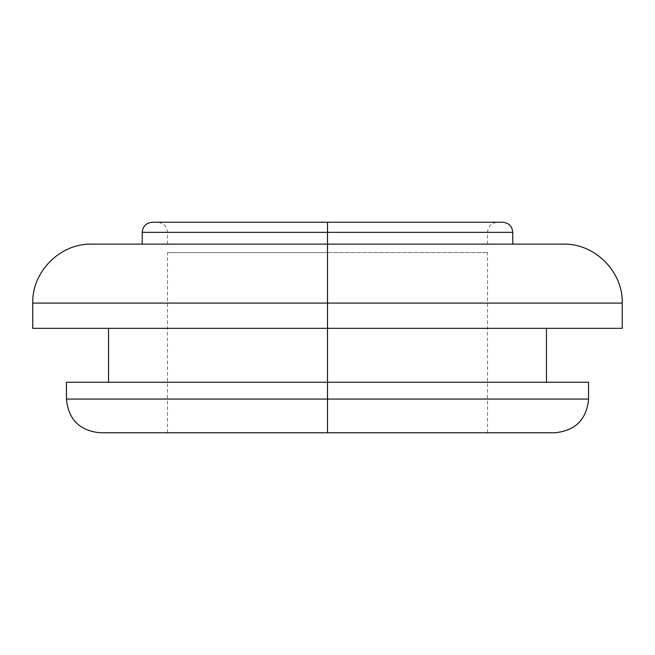 <?xml version="1.0" encoding="UTF-8"?>
<svg xmlns="http://www.w3.org/2000/svg" width="655" height="655" viewBox="0 0 655 655"><rect width="100%" height="100%" fill="white"/><g stroke="black" fill="none" stroke-linecap="round" stroke-linejoin="round"><path stroke-width="0.49" stroke-dasharray="3.27 2.46" d="M554.875 432.767L327.5 432.767L327.5 252.552L167.492 252.552L327.5 252.552L327.5 432.767L167.492 432.767L554.875 432.767L327.5 432.767L327.5 399.083L588.567 399.083L327.5 399.083L327.5 303.077L622.25 303.077L327.5 303.077L327.5 244.127L563.3 244.127L167.492 244.127L327.5 244.127L327.5 232.337L487.508 232.337L327.5 232.337L487.508 232.337L327.5 232.337L327.5 222.233L497.612 222.233L327.5 222.233L497.612 222.233L327.5 222.233L327.5 232.337L512.775 232.337L327.5 232.337L327.5 222.233L502.663 222.233M142.225 232.337L327.5 232.337L327.5 244.127L327.5 232.337L167.492 232.337L512.775 232.337M92.838 244.127L562.162 244.127M32.75 303.077L622.25 303.077M152.337 222.233L327.5 222.233L327.5 232.337L487.508 232.337L327.5 232.337L327.5 244.127L487.508 244.127L327.5 244.127L327.5 232.337L327.5 244.127L142.225 244.127L363.648 244.127L291.352 244.127L327.5 244.127L327.5 328.343L370.214 328.343L284.786 328.343L622.25 328.343L108.542 328.343L327.5 328.343L327.5 382.242L588.567 382.242L327.5 382.242L327.5 399.083L66.433 399.083M588.567 399.083L327.5 399.083L327.5 432.767L100.125 432.767M327.5 432.767L167.492 432.767L487.508 432.767L327.5 432.767L327.5 252.552L167.492 252.552L487.508 252.552L327.5 252.552L327.5 432.767L487.508 432.767L100.125 432.767L327.5 432.767M66.433 382.242L546.458 382.242L66.433 382.242M327.5 328.343L32.75 328.343L327.5 328.343M284.786 328.343L108.542 328.343L284.786 328.343M370.214 328.343L546.458 328.343L370.214 328.343M363.648 244.127L512.775 244.127L363.648 244.127M327.5 222.233L152.337 222.233L327.5 222.233L327.5 232.337L142.225 232.337L327.5 232.337L167.492 232.337L327.5 232.337L167.492 232.337L327.5 232.337L327.5 222.233L157.388 222.233L327.5 222.233M327.5 244.127L91.7 244.127L327.5 244.127M327.5 252.552L487.508 252.552L327.5 252.552M327.5 303.077L32.75 303.077L327.5 303.077M327.5 399.083L66.433 399.083L327.5 399.083M487.508 244.127L487.508 232.337C488.122 226.221 491.496 222.847 497.612 222.233M167.492 432.767L167.492 252.552M167.492 244.127L167.492 232.337C166.878 226.221 163.504 222.847 157.388 222.233M487.508 432.767L487.508 252.552"/><path stroke-width="0.98" d="M327.5 432.767L554.875 432.767C575.327 430.761 586.561 419.536 588.567 399.083L327.5 399.083L588.567 399.083L327.5 399.083L327.5 432.767L100.125 432.767L327.5 432.767L327.5 382.242L327.5 399.083L66.433 399.083C68.439 419.536 79.673 430.761 100.125 432.767L327.5 432.767M562.162 244.127L327.5 244.127L327.5 232.337L512.775 232.337C512.153 226.221 508.788 222.847 502.663 222.233L327.5 222.233L502.663 222.233L327.5 222.233L327.5 232.337L512.775 232.337L327.5 232.337L327.5 244.127L563.3 244.127L327.5 244.127L327.5 303.077L622.25 303.077L327.5 303.077L327.5 328.343L622.25 328.343L327.5 328.343L327.5 382.242L66.433 382.242L66.433 399.083M563.3 244.127C594.74 243.267 623.11 271.637 622.25 303.077L32.75 303.077L32.75 328.343L327.5 328.343L327.5 244.127L92.838 244.127M32.75 328.343L327.5 328.343L327.5 382.242L588.567 382.242L66.433 382.242M142.225 232.337C142.847 226.221 146.212 222.847 152.337 222.233L327.5 222.233L152.337 222.233L327.5 222.233L327.5 232.337L142.225 232.337L327.5 232.337L142.225 232.337L142.225 244.127M327.5 244.127L91.7 244.127L327.5 244.127M327.5 303.077L32.75 303.077L327.5 303.077M512.775 232.337L512.775 244.127M622.25 303.077L622.25 328.343M546.458 328.343L546.458 382.242M588.567 382.242L588.567 399.083M108.542 328.343L108.542 382.242M32.75 303.077C31.89 271.637 60.26 243.267 91.7 244.127"/></g></svg>

